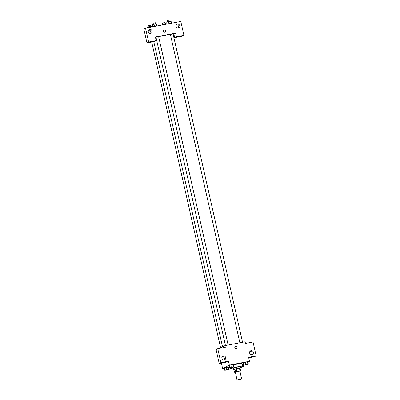 <?xml version="1.0" encoding="UTF-8"?>
<svg xmlns="http://www.w3.org/2000/svg" width="400" height="400" viewBox="0 0 400 400"><rect width="100%" height="100%" fill="white"/><g stroke="black" fill="none" stroke-linecap="round" stroke-linejoin="round"><path stroke-width="0.6" d="M237.13 379.895L241.66 378.955L239.385 379.695L237.13 379.895M237.015 380L235.345 371.965L239.875 371.02L241.66 378.955M234.49 372.305L233.895 369.66L234.97 369.105L235.57 371.75L234.49 372.305A3.235 0.3 -12.7 0 0 235.095 372.29L235.27 372.255M239.9 371.15L240.61 370.785A3.235 0.3 -12.7 0 0 240.005 370.805L236.77 371.42A3.235 0.3 -12.7 0 0 235.57 371.75M240.005 370.805L239.41 368.16L236.175 368.775L236.77 371.42M234.97 369.105A3.235 0.3 -12.7 0 1 236.175 368.775M239.41 368.16A3.235 0.3 -12.7 0 1 240.01 368.145L240.61 370.785M240.055 368.325A3.4 0.315 167.3 0 0 240.275 368.155A3.4 0.315 167.3 0 0 238 368.36A3.4 0.315 167.3 0 0 233.635 369.65A3.4 0.315 167.3 0 0 233.91 369.71M233.635 369.65L233.335 368.33A3.4 0.315 -12.7 0 1 233.505 368.18A3.4 0.315 -12.7 0 1 237.705 367.035A3.4 0.315 -12.7 0 1 239.975 366.83L240.275 368.155M233.44 368.79A6.125 0.57 -12.7 0 1 230.68 368.925A6.125 0.57 -12.7 0 1 230.985 368.66A6.125 0.57 -12.7 0 1 237.55 366.8A6.125 0.57 -12.7 0 1 242.63 366.235A6.125 0.57 -12.7 0 1 240.08 367.295M233.505 364.975A6.125 0.57 -12.7 0 1 242.035 363.59L242.63 366.235M247.895 362.105L249.495 361.28L229.335 365.12L222.625 368.595L224.34 368.27M228.705 367.435L229.475 367.29M243.095 364.59L243.815 364.215M233.955 366.965L233.435 364.655L230.79 364.95L229.07 365.485L229.59 367.8L233.955 366.965L229.59 367.8M248.37 364.215L247.85 361.905L247.385 361.785L243.485 362.735L244.005 365.05L248.37 364.215L244.005 365.05M240.14 367.56L243.575 366.7L243.05 364.39L242.205 364.345L242.59 364.27L243.11 366.585L241.185 366.95M229.16 369.45L228.635 367.135L228.175 367.02L224.275 367.97L224.795 370.28L229.16 369.45L224.795 370.28M248.72 357.84L254.485 356.74L256.16 355.87L248.6 357.31L249.495 361.28M229.335 365.12L228.44 361.155L226.765 362.025L219.205 363.465L216.075 349.585L217.755 348.72L225.315 347.275L224.94 345.625L245.1 341.78L245.475 343.435L253.035 341.99L256.16 355.87M251.73 354.635A2.04 1.915 62.6 0 0 249.985 351.265M249.595 352.985A2.04 1.915 62.6 0 0 252.425 354.44A2.04 1.915 62.6 0 0 253.185 351.745A2.04 1.915 62.6 0 0 249.595 352.985M221.375 363.05L222.625 368.595M224.94 345.625L219.675 348.355M224.01 359.92A2.04 1.915 62.6 0 0 222.265 356.555M221.88 358.27A2.04 1.915 62.6 0 0 224.705 359.725A2.04 1.915 62.6 0 0 225.47 357.03A2.04 1.915 62.6 0 0 221.88 358.27M219.205 363.465L220.88 362.6L217.755 348.72M228.44 361.155L220.88 362.6M236.46 348.725A1.19 1.115 62.6 0 0 235.655 346.51A1.19 1.115 -117.4 0 1 236.46 348.725A1.19 1.115 -117.4 0 1 234.925 348.18A1.19 1.115 -117.4 0 1 235.655 346.51A1.19 1.115 62.6 0 0 235.365 346.61M155.54 37.665A9.2 0.86 -12.7 0 1 156.035 37.505M158.66 36.755A9.2 0.86 -12.7 0 1 170.415 34.605M239.865 342.78L170.39 34.475L173.045 33.88L242.54 342.27M225.455 345.525L155.975 37.225L158.63 36.63L228.13 345.015M155.385 36.98L175.545 33.135L176.365 36.77L183.925 35.33L180.795 21.45L145.515 28.175L148.645 42.055L156.205 40.615L155.385 36.98M173.155 34.375L175.545 33.135M163.47 31.3A1.19 1.115 -117.4 0 1 165.565 30.58A1.19 1.115 -117.4 0 1 165.12 32.15A1.19 1.115 -117.4 0 1 163.47 31.3M176.02 26.495A2.04 1.915 -117.4 0 1 179.61 25.255A2.04 1.915 -117.4 0 1 178.85 27.95A2.04 1.915 -117.4 0 1 176.02 26.495M148.3 31.78A2.04 1.915 -117.4 0 1 151.89 30.54A2.04 1.915 -117.4 0 1 151.13 33.235A2.04 1.915 -117.4 0 1 148.3 31.78M165.12 32.15A1.19 1.115 62.6 0 0 165.56 30.58A1.19 1.115 62.6 0 0 164.025 30.035M178.155 28.145A2.04 1.915 62.6 0 0 176.41 24.78M150.435 33.43A2.04 1.915 62.6 0 0 148.69 30.065M156.205 40.615L154.525 41.485L146.965 42.925L143.84 29.045L145.515 28.175M146.965 42.925L148.645 42.055M173.865 34.005L174.685 37.64L182.245 36.195L183.925 35.33M174.685 37.64L176.365 36.77M151.97 26.945L151.86 26.435L151.395 26.32L149.215 26.735L147.495 27.27L147.61 27.78M151.395 26.32L151.555 27.025M149.215 26.735L149.37 27.44M148.315 27.015L148.115 25.77L150.705 25.23L150.97 26.4M166.385 24.2L166.27 23.69L165.81 23.57L163.625 23.985L161.905 24.52L162.02 25.03M165.81 23.57L165.97 24.275M163.625 23.985L163.785 24.695M162.73 24.265L162.53 23.025L165.12 22.485L165.38 23.65M157.11 25.965L156.655 23.955L154.01 24.25L152.29 24.785L152.745 26.8M156.19 23.835L156.69 26.045M154.01 24.25L154.51 26.465M153.115 24.53L152.915 23.29L155.5 22.75L155.765 23.915M171.52 23.22L171.07 21.205L170.605 21.085L166.705 22.035L167.155 24.05M170.605 21.085L171.105 23.3M168.425 21.505L168.92 23.715M167.525 21.78L167.33 20.54L169.915 20L170.18 21.17M225.715 370.105L228.305 369.565L225.715 370.105M228.635 367.135L228.175 367.02L228.695 369.33M228.175 367.02L225.995 367.435L226.515 369.75M225.995 367.435L224.275 367.97M225.65 370.165L228.305 369.575M243.575 366.7L243.11 366.585M242.72 366.82L240.115 367.45M243.05 364.39L242.59 364.27M230.45 367.69L233.1 367.085M233.435 364.655L232.97 364.535L233.495 366.85M232.97 364.535L230.79 364.95L231.31 367.265M230.79 364.95L229.07 365.485M244.86 364.935L247.515 364.335M247.85 361.905L247.385 361.785L247.905 364.1M247.385 361.785L245.205 362.205L245.725 364.515M245.205 362.205L243.485 362.735M230.44 367.84L230.68 368.925M153.77 41.63L222.555 346.86M220.62 347.86L151.7 42.02"/></g></svg>
